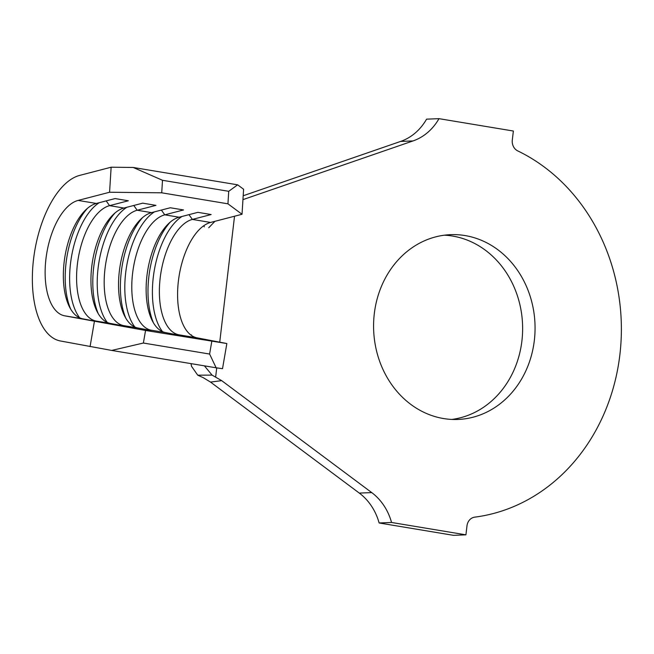 <?xml version="1.0" encoding="UTF-8"?>
<svg xmlns="http://www.w3.org/2000/svg" width="654" height="654" viewBox="0 0 654 654"><rect width="100%" height="100%" fill="white"/><g stroke="black" fill="none" stroke-linecap="round" stroke-linejoin="round"><path stroke-width="0.98" d="M465.076 235.571A92.467 80.72 87.7 0 0 450.598 234.663A92.467 80.72 87.7 0 0 373.655 322.013A92.467 80.72 87.7 0 0 443.576 418.552A92.467 80.72 87.7 0 0 458.045 419.451A92.467 80.72 87.7 0 0 534.988 332.109A92.467 80.72 87.7 0 0 465.076 235.571M451.824 419.427A92.467 80.72 87.7 0 0 522.636 329.044A92.467 80.72 87.7 0 0 452.642 236.069A92.467 80.72 87.7 0 0 444.393 235.195M145.548 330.466L143.381 343.031L111.687 350.43L60.242 340.938A84.178 40.401 99.4 0 1 33.493 259.638A84.178 40.401 99.4 0 1 79.69 175.395L111.139 167.211L133.179 167.457L162.503 180.291L161.718 192.807L109.578 192.243L78.12 200.418A58.672 28.155 -80.6 0 0 45.919 259.131A58.672 28.155 -80.6 0 0 64.566 315.8L145.548 330.466L226.848 343.538L222.523 368.676L216.147 367.801L209.607 354.051L211.773 341.478M242.029 214.275L227.944 203.819L228.728 191.303L237.647 184.829L243.599 189.243L242.029 214.275L210.58 222.45A58.672 28.155 -80.6 0 0 199.985 228.892A58.672 28.155 -80.6 0 0 178.379 281.163A58.672 28.155 -80.6 0 0 187.853 332.183A58.672 28.155 -80.6 0 0 197.026 337.832L226.848 343.538M178.477 335.069L165.568 332.592A58.672 28.155 -80.6 0 1 152.259 320.697A58.672 28.155 -80.6 0 1 168.38 223.807A58.672 28.155 -80.6 0 1 179.122 217.218L197.884 212.337L211.136 214.545L192.366 219.417A58.672 28.155 -80.6 0 0 160.165 278.138A58.672 28.155 -80.6 0 0 178.812 334.799L197.026 337.832M150.886 330.474L137.969 328.006A58.672 28.155 -80.6 0 1 124.669 316.111A58.672 28.155 -80.6 0 1 140.782 219.213A58.672 28.155 -80.6 0 1 151.524 212.624L170.293 207.751L183.537 209.95L164.767 214.831A58.672 28.155 -80.6 0 0 132.574 273.544A58.672 28.155 -80.6 0 0 151.213 330.213L165.568 332.592M123.287 325.888L110.379 323.419A58.672 28.155 -80.6 0 1 97.07 311.517A58.672 28.155 -80.6 0 1 113.191 214.626A58.672 28.155 -80.6 0 1 123.933 208.037L142.695 203.157L155.946 205.364L137.177 210.245A58.672 28.155 -80.6 0 0 104.975 268.957A58.672 28.155 -80.6 0 0 123.622 325.618L137.969 328.006M95.697 321.302L82.78 318.825A58.672 28.155 -80.6 0 1 69.479 306.93A58.672 28.155 -80.6 0 1 85.592 210.032A58.672 28.155 -80.6 0 1 96.334 203.451L115.104 198.571L128.347 200.77L109.578 205.65A58.672 28.155 -80.6 0 0 77.376 264.363A58.672 28.155 -80.6 0 0 96.024 321.032L110.379 323.419M191.058 363.632L191.499 366.273L197.729 375.175L212.068 375.11L221.69 380.644L371.725 492.593A54.846 47.881 -92.3 0 1 391.55 522.472L465.926 534.841L466.989 525.816A10.202 8.911 -92.3 0 1 474.73 517.15A191.311 167.015 87.7 0 0 619.894 354.599A191.311 167.015 87.7 0 0 517.755 150.91A10.202 8.911 -92.3 0 1 512.303 140.046L513.365 131.029L438.989 118.66L426.555 119.159A54.846 47.881 -92.3 0 1 400.608 141.428L243.19 195.759M438.989 118.66A54.846 47.881 -92.3 0 1 413.042 140.929L242.961 199.633M221.69 380.644L210.523 382.083L359.299 493.091A54.846 47.881 -92.3 0 1 379.124 522.971L453.492 535.34L465.926 534.841M391.55 522.472L379.124 522.971M210.523 382.083L203.198 377.644L197.729 375.175M212.068 375.11L204.424 365.856M208.732 227.756L214.945 221.314M111.687 350.43L216.147 367.801M143.381 343.031L209.607 354.051M161.718 192.807L227.944 203.819M162.503 180.291L228.728 191.303M133.179 167.457L237.647 184.829M109.578 192.243L111.139 167.211M90.064 346.645L94.389 321.506M170.253 222.098A63.773 30.607 -80.6 0 0 153.486 322.913M182.065 216.449A63.773 30.607 -80.6 0 0 154.238 270.723A63.773 30.607 -80.6 0 0 162.454 331.603M142.654 217.512A63.773 30.607 -80.6 0 0 125.887 318.326M154.467 211.863A63.773 30.607 -80.6 0 0 126.647 266.129A63.773 30.607 -80.6 0 0 134.855 327.016M115.063 212.926A63.773 30.607 -80.6 0 0 98.296 313.74M126.876 207.269A63.773 30.607 -80.6 0 0 99.048 261.543A63.773 30.607 -80.6 0 0 107.264 322.422M87.464 208.332A63.773 30.607 -80.6 0 0 70.697 309.146M99.277 202.683A63.773 30.607 -80.6 0 0 71.458 256.948A63.773 30.607 -80.6 0 0 79.665 317.836M64.566 315.8L82.78 318.825M78.12 200.418L96.334 203.451M106.177 200.892L109.578 205.65L123.933 208.037M133.776 205.479L137.177 210.245L151.524 212.624M161.366 210.065L164.767 214.831L179.122 217.218M188.965 214.659L192.366 219.417L210.58 222.45M413.042 140.929L400.608 141.428M371.725 492.593L359.299 493.091M234.533 216.221L219.736 342.173M216.719 367.883L215.665 376.851M191.475 334.864L191.287 335.322M203.991 225.581L204.236 226.864M191.009 363.624L191.499 366.273"/></g></svg>
